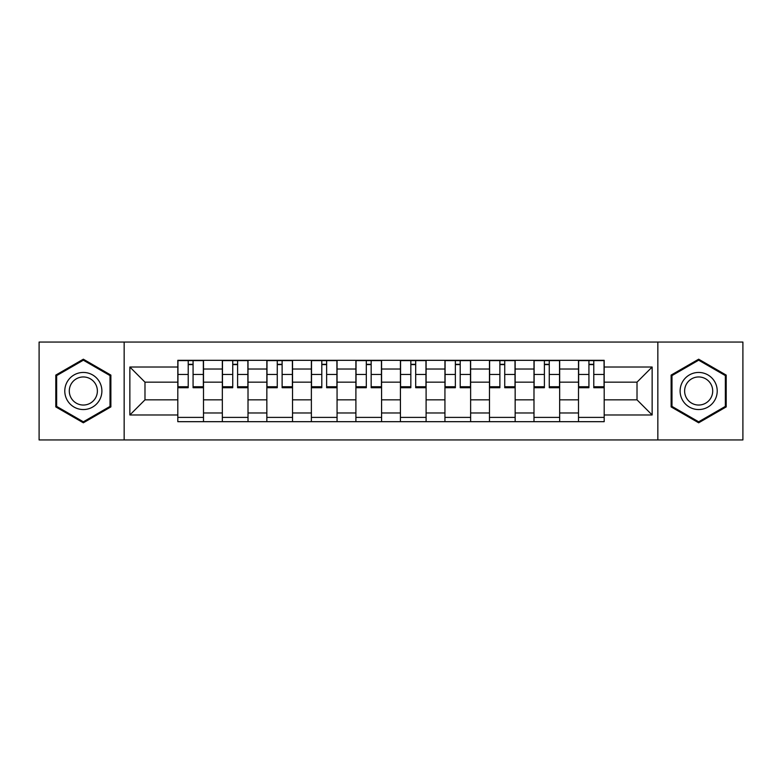 <?xml version="1.0" encoding="UTF-8"?>
<svg xmlns="http://www.w3.org/2000/svg" width="782" height="782" viewBox="0 0 782 782"><rect width="100%" height="100%" fill="white"/><g stroke="black" fill="none" stroke-linecap="round" stroke-linejoin="round"><path stroke-width="1.17" d="M657.848 439.943L742.9 439.943L742.9 342.057L39.1 342.057L39.1 439.943L657.848 439.943L657.848 342.057M222.332 421.684L222.332 369.026L203.496 369.026L203.496 421.684M203.496 369.026L203.496 360.316M222.332 369.026L222.332 360.316M248.011 360.316L248.011 421.684M266.848 421.684L266.848 360.316M292.536 360.316L292.536 421.684M311.373 421.684L311.373 360.316M337.062 360.316L337.062 421.684M355.898 421.684L355.898 360.316M381.577 360.316L381.577 421.684M400.423 421.684L400.423 360.316M426.102 360.316L426.102 421.684M444.938 421.684L444.938 360.316M470.627 360.316L470.627 421.684M489.464 421.684L489.464 360.316M515.152 360.316L515.152 421.684M533.989 421.684L533.989 360.316M559.668 360.316L559.668 421.684M578.504 421.684L578.504 360.316M578.504 399.846L559.668 399.846M533.989 399.846L515.152 399.846M489.464 399.846L470.627 399.846M444.938 399.846L426.102 399.846M400.423 399.846L381.577 399.846M355.898 399.846L337.062 399.846M311.373 399.846L292.536 399.846M266.848 399.846L248.011 399.846M222.332 399.846L203.496 399.846M578.504 382.154L559.668 382.154M533.989 382.154L515.152 382.154M489.464 382.154L470.627 382.154M444.938 382.154L426.102 382.154M400.423 382.154L381.577 382.154M355.898 382.154L337.062 382.154M311.373 382.154L292.536 382.154M266.848 382.154L248.011 382.154M222.332 382.154L203.496 382.154M144.983 399.846L177.807 399.846L177.807 382.154L144.983 382.154L144.983 399.846L129.861 414.978L129.861 367.022L177.807 367.022L177.807 382.154M604.193 382.154L604.193 399.846L637.017 399.846L637.017 382.154L604.193 382.154L604.193 360.316L177.807 360.316L177.807 367.022M604.193 367.022L652.139 367.022L652.139 414.978L604.193 414.978L604.193 399.846M177.807 399.846L177.807 421.684L604.193 421.684L604.193 414.978M177.807 414.978L129.861 414.978M124.152 439.943L124.152 342.057M110.878 375.096L83.342 359.202L55.796 375.096L55.796 406.904L83.342 422.798L110.878 406.904L110.878 375.096M726.204 375.096L698.658 359.202L671.122 375.096L671.122 406.904L698.658 422.798L726.204 406.904L726.204 375.096M203.496 417.402L177.807 417.402M188.218 364.598L193.076 364.598M248.011 417.402L222.332 417.402M232.743 364.598L237.601 364.598M292.536 417.402L266.848 417.402M277.268 364.598L282.116 364.598M337.062 417.402L311.373 417.402M321.793 364.598L326.641 364.598M381.577 417.402L355.898 417.402M366.308 364.598L371.167 364.598M426.102 417.402L400.423 417.402M410.833 364.598L415.692 364.598M470.627 417.402L444.938 417.402M455.359 364.598L460.207 364.598M515.152 417.402L489.464 417.402M499.884 364.598L504.732 364.598M559.668 417.402L533.989 417.402M544.399 364.598L549.257 364.598M604.193 417.402L578.504 417.402M588.924 364.598L593.782 364.598M129.861 367.022L144.983 382.154M637.017 399.846L652.139 414.978M637.017 382.154L652.139 367.022M193.076 387.716L193.076 360.61L203.349 360.61L203.349 387.716L193.076 387.716M188.218 364.314L193.076 364.314M188.218 360.61L177.944 360.61L177.944 387.716L188.218 387.716L188.218 360.61L193.076 360.61M237.601 387.716L237.601 360.61L247.874 360.61L247.874 387.716L237.601 387.716M232.743 364.314L237.601 364.314M232.743 360.61L222.469 360.61L222.469 387.716L232.743 387.716L232.743 360.61L237.601 360.61M282.116 387.716L282.116 360.61L292.39 360.61L292.39 387.716L282.116 387.716M277.268 364.314L282.116 364.314M277.268 360.61L266.994 360.61L266.994 387.716L277.268 387.716L277.268 360.61L282.116 360.61M67.272 400.276A18.553 18.553 0 0 0 92.608 407.07A18.553 18.553 0 0 0 99.402 381.724A18.553 18.553 0 0 0 74.065 374.93A18.553 18.553 0 0 0 67.272 400.276M71.172 398.018A14.047 14.047 0 0 0 90.36 403.16A14.047 14.047 0 0 0 95.502 383.982A14.047 14.047 0 0 0 76.313 378.84A14.047 14.047 0 0 0 71.172 398.018M83.342 360.189L110.018 375.595L110.018 406.405L83.342 421.811L56.656 406.405L56.656 375.595L83.342 360.189M682.598 400.276A18.553 18.553 0 0 0 707.935 407.07A18.553 18.553 0 0 0 714.728 381.724A18.553 18.553 0 0 0 689.392 374.93A18.553 18.553 0 0 0 682.598 400.276M686.498 398.018A14.047 14.047 0 0 0 705.687 403.16A14.047 14.047 0 0 0 710.828 383.982A14.047 14.047 0 0 0 691.64 378.84A14.047 14.047 0 0 0 686.498 398.018M698.658 360.189L725.344 375.595L725.344 406.405L698.658 421.811L671.982 406.405L671.982 375.595L698.658 360.189M326.641 387.716L326.641 360.61L336.915 360.61L336.915 387.716L326.641 387.716M321.793 364.314L326.641 364.314M321.793 360.61L311.519 360.61L311.519 387.716L321.793 387.716L321.793 360.61L326.641 360.61M371.167 387.716L371.167 360.61L381.44 360.61L381.44 387.716L371.167 387.716M366.308 364.314L371.167 364.314M366.308 360.61L356.035 360.61L356.035 387.716L366.308 387.716L366.308 360.61L371.167 360.61M415.692 387.716L415.692 360.61L425.965 360.61L425.965 387.716L415.692 387.716M410.833 364.314L415.692 364.314M415.692 360.61L400.56 360.61L400.56 387.716L410.833 387.716L410.833 360.61L406.699 360.61M460.207 387.716L460.207 360.61L470.481 360.61L470.481 387.716L460.207 387.716M455.359 364.314L460.207 364.314M455.359 360.61L445.085 360.61L445.085 387.716L455.359 387.716L455.359 360.61L460.207 360.61M504.732 387.716L504.732 360.61L515.006 360.61L515.006 387.716L504.732 387.716M499.884 364.314L504.732 364.314M499.884 360.61L489.61 360.61L489.61 387.716L499.884 387.716L499.884 360.61L504.732 360.61M549.257 387.716L549.257 360.61L559.531 360.61L559.531 387.716L549.257 387.716M544.399 364.314L549.257 364.314M544.399 360.61L534.126 360.61L534.126 387.716L544.399 387.716L544.399 360.61L549.257 360.61M593.782 387.716L593.782 360.61L604.056 360.61L604.056 387.716L593.782 387.716M588.924 364.314L593.782 364.314M588.924 360.61L578.651 360.61L578.651 387.716L588.924 387.716L588.924 360.61L593.782 360.61M533.989 369.026L515.152 369.026M489.464 369.026L470.627 369.026M444.938 369.026L426.102 369.026M400.423 369.026L381.577 369.026M355.898 369.026L337.062 369.026M311.373 369.026L292.536 369.026M266.848 369.026L248.011 369.026M578.504 369.026L559.668 369.026M533.989 412.974L515.152 412.974M489.464 412.974L470.627 412.974M444.938 412.974L426.102 412.974M400.423 412.974L381.577 412.974M355.898 412.974L337.062 412.974M311.373 412.974L292.536 412.974M266.848 412.974L248.011 412.974M222.332 412.974L203.496 412.974M578.504 412.974L559.668 412.974M193.076 386.738L203.349 386.738M193.076 374.461L203.349 374.461M177.944 386.738L188.218 386.738M177.944 374.461L188.218 374.461M237.601 386.738L247.874 386.738M237.601 374.461L247.874 374.461M222.469 386.738L232.743 386.738M222.469 374.461L232.743 374.461M282.116 386.738L292.39 386.738M282.116 374.461L292.39 374.461M266.994 386.738L277.268 386.738M266.994 374.461L277.268 374.461M326.641 386.738L336.915 386.738M326.641 374.461L336.915 374.461M311.519 386.738L321.793 386.738M311.519 374.461L321.793 374.461M371.167 386.738L381.44 386.738M371.167 374.461L381.44 374.461M356.035 386.738L366.308 386.738M356.035 374.461L366.308 374.461M415.692 386.738L425.965 386.738M415.692 374.461L425.965 374.461M400.56 386.738L410.833 386.738M400.56 374.461L410.833 374.461M460.207 386.738L470.481 386.738M460.207 374.461L470.481 374.461M445.085 386.738L455.359 386.738M445.085 374.461L455.359 374.461M504.732 386.738L515.006 386.738M504.732 374.461L515.006 374.461M489.61 386.738L499.884 386.738M489.61 374.461L499.884 374.461M549.257 386.738L559.531 386.738M549.257 374.461L559.531 374.461M534.126 386.738L544.399 386.738M534.126 374.461L544.399 374.461M593.782 386.738L604.056 386.738M593.782 374.461L604.056 374.461M578.651 386.738L588.924 386.738M578.651 374.461L588.924 374.461"/></g></svg>
